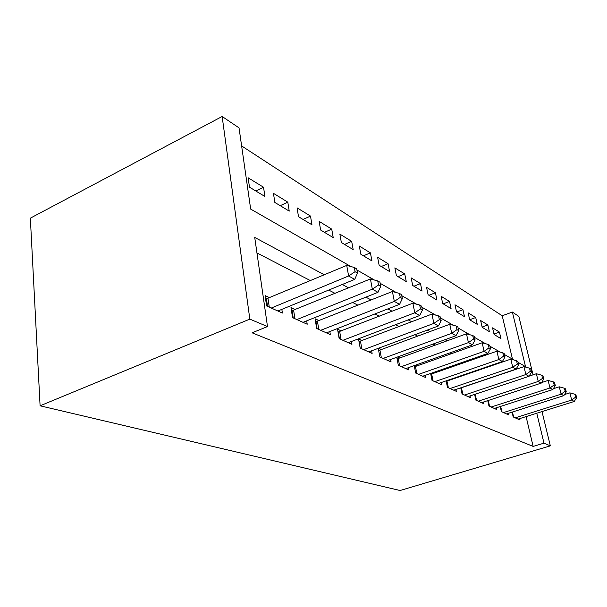 <?xml version="1.0" encoding="UTF-8"?>
<svg xmlns="http://www.w3.org/2000/svg" width="607" height="607" viewBox="0 0 607 607"><rect width="100%" height="100%" fill="white"/><g stroke="black" fill="none" stroke-linecap="round" stroke-linejoin="round"><path stroke-width="0.91" d="M512.483 359.147L502.209 315.761L241.624 145.93M502.209 315.761L512.369 312.051L518.848 316.414L533.06 374.83M350.952 266.564L250.668 209.081L239.037 127.88L222.147 116.491L30.35 218.148L40.092 405.795L400.081 490.509L550.337 445.849L543.986 443.163L536.77 413.238M480.638 320.542L482.186 327.317L489.394 331.665L487.853 324.965L480.638 320.542M454.984 304.79L456.54 311.877L464.507 316.672L462.951 309.684L454.984 304.79M426.546 287.331L428.102 294.752L436.949 300.078L435.401 292.764L426.546 287.331M394.853 267.869L396.394 275.654L406.28 281.61L404.74 273.939L394.853 267.869M359.306 246.047L360.824 254.234L371.939 260.927L370.414 252.869L359.306 246.047M319.153 221.396L320.625 230.03L333.22 237.61L331.733 229.12L319.153 221.396M273.446 193.33L274.85 202.457L289.236 211.122L287.809 202.154L273.446 193.33M248.134 177.79L249.485 187.184L264.918 196.478L263.537 187.244L248.134 177.79M297.066 207.837L298.507 216.707L311.952 224.802L310.496 216.077L297.066 207.837M339.859 234.105L341.354 242.512L353.183 249.629L351.673 241.358L339.859 234.105M377.607 257.277L379.132 265.259L389.611 271.572L388.07 263.711L377.607 257.277M411.144 277.869L412.692 285.472L422.04 291.102L420.492 283.606L411.144 277.869M441.145 296.292L442.693 303.538L451.084 308.591L449.537 301.444L441.145 296.292M468.134 312.863L469.681 319.79L477.261 324.35L475.713 317.514L468.134 312.863M492.55 327.848L494.09 334.487L500.957 338.63L499.424 332.075L492.55 327.848M324.343 274.827L254.728 237.42L267.49 326.558L252.095 332.803L533.143 446.411L543.986 443.163M267.49 326.558L249.826 319.115L40.092 405.795M518.09 362.356L525.525 366.62L512.369 312.051M356.924 269.986L374.504 280.062M380.187 283.317L396.348 292.582M401.766 295.685L416.675 304.236M421.85 307.195L435.629 315.094M440.583 317.939L453.353 325.253M458.103 327.977L469.955 334.768M474.515 337.386L485.547 343.706M489.925 346.218L500.206 352.106M504.425 354.526L514.023 360.027M222.147 116.491L249.826 319.115M492.808 365.331L492.201 365.012M478.491 357.644L477.443 357.083M463.308 349.488L461.752 348.653M447.177 340.823L445.06 339.685M430.006 331.597L427.252 330.109M411.69 321.756L408.215 319.881M392.114 311.232L387.812 308.925M371.135 299.964L365.907 297.157M348.608 287.862L342.318 284.486M550.337 445.849L542.005 411.592M481.601 369.185L480.987 368.866M467.033 361.651L465.971 361.097M451.593 353.661L450.015 352.842M435.196 345.171L433.041 344.055M417.745 336.141L414.938 334.692M399.133 326.513L395.597 324.684M379.254 316.224L374.891 313.963M357.955 305.207L352.652 302.461M335.102 293.378L328.721 290.078M310.496 280.646L256.943 252.937M533.143 446.411L526.087 416.599M512.088 412.13L513.203 416.941L520.017 420.006L519.683 418.61M500.229 406.538L501.39 411.622L508.545 414.847L508.203 413.367M487.755 400.635L488.961 406.03L496.496 409.422L496.139 407.858M474.613 394.413L475.865 400.134L483.802 403.708L483.438 402.046M460.751 387.827L462.056 393.92L470.433 397.691L470.046 395.931M446.107 380.862L447.465 387.357L456.32 391.34L455.918 389.459M447.769 380.293L448.414 380.589M430.621 373.472L432.032 380.407L441.403 384.626L440.986 382.622M432.009 372.986L433.132 373.502M414.209 365.619L415.681 373.047L425.606 377.516L425.173 375.376M415.294 365.232L416.948 365.998M396.781 357.257L398.313 365.232L408.86 369.974L408.412 367.683M397.517 356.992L399.77 358.031M378.26 348.335L379.845 356.916L391.067 361.969L390.597 359.511M378.586 348.213L381.515 349.571M362.076 340.557L358.54 338.918L360.171 348.061L372.129 353.441L371.643 350.793M341.324 330.936L337.545 329.184L339.154 338.6L351.931 344.351L351.43 341.491M319.13 320.648L315.086 318.774L316.664 328.478L330.345 334.632L329.829 331.536M295.343 309.616L290.996 307.605L292.536 317.62L307.218 324.229L306.687 320.853M269.774 297.756L265.1 295.594L266.587 305.936L282.392 313.045L281.838 309.365M255.782 190.977L263.537 187.244M280.222 205.69L287.809 202.154M303.06 219.446L310.496 216.077M324.464 232.337L331.733 229.12M344.548 244.431L351.673 241.358M363.441 255.805L370.414 252.869M381.234 266.526L388.07 263.711M398.04 276.648L404.74 273.939M413.921 286.208L420.492 283.606M428.959 295.268L435.401 292.764M443.216 303.857L449.537 301.444M456.76 312.006L462.951 309.684M469.674 319.745L475.713 317.514M482.125 327.052L487.853 324.965M493.977 334.025L499.424 332.075M357.493 273.074L356.719 268.863L354.298 267.467L355.065 271.693L357.493 273.074L354.716 279.379L277.854 311.004M354.716 279.379L348.615 275.988L346.726 265.418L354.298 267.467M271.268 308.045L348.615 275.988L355.065 271.693M265.616 299.168L346.726 265.418M380.756 286.299L379.974 282.225L377.729 280.935L378.51 285.024L380.756 286.299L377.986 292.324L302.999 322.325M377.986 292.324L372.334 289.182L370.422 278.954L377.729 280.935M296.884 319.57L372.334 289.182L378.51 285.024M291.504 310.913L370.422 278.954M402.342 298.576L401.561 294.63L399.467 293.431L400.256 297.392L402.342 298.576L399.588 304.335L326.414 332.864M399.588 304.335L394.338 301.413L392.403 291.512L399.467 293.431M320.716 330.299L394.338 301.413L400.256 297.392M315.587 321.839L392.403 291.512M422.426 310.002L421.637 306.171L419.695 305.055L420.484 308.895L422.426 310.002L419.695 315.519L348.259 342.697M419.695 315.519L414.801 312.795L412.859 303.189L419.695 305.055M342.932 340.299L414.801 312.795L420.484 308.895M338.038 332.037L412.859 303.189M441.16 320.655L440.371 316.945L438.558 315.898L439.347 319.623L441.16 320.655L438.451 325.944L368.684 351.893M438.451 325.944L433.876 323.402L431.934 314.085L438.558 315.898M363.707 349.647L433.876 323.402L439.347 319.623M359.018 341.582L431.934 314.085M458.68 330.618L457.89 327.006L456.191 326.035L456.98 329.654L458.68 330.618L455.994 335.701L387.835 360.512M455.994 335.701L451.714 333.319L449.764 324.267L456.191 326.035M383.161 358.411L451.714 333.319L456.98 329.654M378.662 350.527L449.764 324.267M475.091 339.95L474.302 336.445L472.709 335.527L473.498 339.047L475.091 339.95L472.428 344.844L405.825 368.608M472.428 344.844L468.422 342.614L466.472 333.812L472.709 335.527M401.432 366.628L468.422 342.614L473.498 339.047M397.107 358.927L466.472 333.812M490.502 348.714L489.72 345.3L488.218 344.442L488.999 347.864L490.502 348.714L487.869 353.426L422.745 376.226M487.869 353.426L484.098 351.332L482.163 342.773L488.218 344.442M418.61 374.367L484.098 351.332L488.999 347.864M414.444 366.825L482.163 342.773M504.994 356.962L504.22 353.638L502.808 352.826L503.582 356.157L504.994 356.962L502.399 361.506L438.702 383.412M502.399 361.506L498.848 359.534L496.921 351.203L502.808 352.826M434.802 381.651L498.848 359.534L503.582 356.157M430.788 374.276L496.921 351.203M518.659 364.731L517.885 361.491L516.549 360.725L517.323 363.972L518.659 364.731L516.087 369.124L453.77 390.187M516.087 369.124L512.74 367.258L510.821 359.139L516.549 360.725M450.083 388.533L512.74 367.258L517.323 363.972M446.206 381.31L510.821 359.139M531.55 372.061L530.784 368.912L529.532 368.183L530.298 371.347L531.55 372.061L529.016 376.31L468.02 396.606M529.016 376.31L525.852 374.549L523.955 366.643L529.532 368.183M464.53 395.036L525.852 374.549L530.298 371.347M460.781 387.964L523.955 366.643M543.751 378.996L542.984 375.923L541.801 375.24L542.559 378.32L543.751 378.996L541.247 383.108L481.518 402.676M541.247 383.108L538.25 381.446L536.36 373.73L541.801 375.24M478.21 401.189L538.25 381.446L542.559 378.32M529.122 376.143L536.36 373.73M555.299 385.566L554.54 382.562L553.417 381.917L554.168 384.929L555.299 385.566L552.825 389.55L494.318 408.443M552.825 389.55L549.988 387.972L548.121 380.445L553.417 381.917M491.177 407.031L549.988 387.972L554.168 384.929M541.558 382.592L548.121 380.445M566.248 391.796L565.504 388.859L564.434 388.245L565.178 391.189L566.248 391.796L563.812 395.658L506.481 413.913M563.812 395.658L561.118 394.163L559.267 386.811L564.434 388.245M503.499 412.578L561.118 394.163L565.178 391.189M553.341 388.723L559.267 386.811M576.65 397.714L575.914 394.846L574.897 394.262L575.633 397.13L576.65 397.714L574.245 401.462L518.044 419.126M574.245 401.462L571.688 400.036L569.852 392.85L574.897 394.262M515.206 417.844L571.688 400.036L575.633 397.13M564.51 394.558L569.852 392.85M269.273 307.142L268.013 298.5M267.528 306.36L266.458 298.978M294.919 318.69L293.629 310.314M293.211 317.924L292.111 310.776M318.781 329.426L317.453 321.315M317.112 328.675L315.989 321.756M341.035 339.45L339.685 331.574M339.404 338.714L338.258 331.991M361.84 348.813L360.467 341.164M360.247 348.092L359.078 341.566M381.333 357.584L379.952 350.148M399.626 365.824L398.238 358.593M416.842 373.571L415.446 366.529M433.064 380.87L431.66 374.018M448.376 387.759L446.972 381.082M462.853 394.277L461.457 387.767M476.556 400.445L475.19 394.216M489.561 406.303L488.256 400.468M501.906 411.857L500.661 406.394M513.643 417.138L512.452 412.016"/></g></svg>
